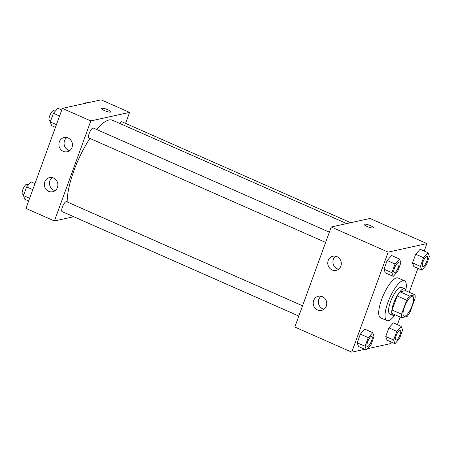 <?xml version="1.0" encoding="UTF-8"?>
<svg xmlns="http://www.w3.org/2000/svg" width="452" height="452" viewBox="0 0 452 452"><rect width="100%" height="100%" fill="white"/><g stroke="black" fill="none" stroke-linecap="round" stroke-linejoin="round"><path stroke-width="0.68" d="M404.681 316.259A10.876 3.277 -66.2 0 1 403.93 316.208A10.876 3.277 -66.2 0 1 405.325 304.93A10.876 3.277 -66.2 0 1 412.716 296.303A10.876 3.277 -66.2 0 1 411.783 306.49A10.876 3.277 -66.2 0 1 404.681 316.259M409.97 312.349L415.077 298.309A14.04 4.232 -66.2 0 0 414.987 294.817L409.546 296.015A14.04 4.232 -66.2 0 0 406.676 300.162L401.568 314.196A14.04 4.232 -66.2 0 0 401.658 317.688L407.099 316.49A14.04 4.232 -66.2 0 0 409.97 312.349M406.676 300.162L397.189 295.97L392.082 310.01L401.568 314.196M392.082 310.01A14.04 4.232 -66.2 0 0 392.172 313.502L401.658 317.688M397.189 295.97A14.04 4.232 -66.2 0 1 400.06 291.828L409.546 296.015M414.987 294.817L405.495 290.63L400.06 291.828M405.828 290.777A14.504 4.373 113.8 0 0 404.687 288.794A14.504 4.373 113.8 0 0 393.664 303.202A14.504 4.373 113.8 0 0 392.98 315.338A14.504 4.373 113.8 0 0 395.212 314.846M392.98 315.338L389.816 313.942A14.504 4.373 -66.2 0 1 390.5 301.806A14.504 4.373 -66.2 0 1 401.523 287.399L404.687 288.794M395.031 314.954A21.758 6.56 -66.2 0 1 388.387 320.677A21.758 6.56 -66.2 0 1 386.889 320.575A21.758 6.56 -66.2 0 1 389.669 298.021A21.758 6.56 -66.2 0 1 404.455 280.765A21.758 6.56 -66.2 0 1 405.794 290.574M386.889 320.575L380.561 317.784A21.758 6.56 -66.2 0 1 383.341 295.229A21.758 6.56 -66.2 0 1 398.127 277.974L404.455 280.765M424.219 251.046L426.931 243.588L388.166 252.126L351.758 352.164L364.843 349.283M367.617 348.673L390.522 343.627L391.11 342.006M397.415 324.677L400.195 317.044M409.213 292.269L417.908 268.375M372.742 332.661L364.832 329.169L360.351 334.141L357.193 342.808L358.526 346.498L366.436 349.989L370.917 345.017L374.07 336.35L372.742 332.661L368.256 337.633L365.103 346.294L366.436 349.989M399.54 259.03L391.63 255.544L387.149 260.516L383.997 269.177L385.324 272.872L393.234 276.358L397.715 271.386L400.867 262.725L399.54 259.03L395.054 264.002L391.901 272.669L393.234 276.358M428.067 252.747L420.162 249.261L415.676 254.233L412.523 262.894L413.857 266.584L421.761 270.076L426.247 265.104L429.4 256.442L428.067 252.747L423.586 257.719L420.433 266.386L421.761 270.076M401.269 326.378L393.364 322.886L388.878 327.858L385.726 336.525L387.059 340.215L394.963 343.706L399.449 338.734L402.602 330.067L401.269 326.378L396.788 331.35L393.635 340.011L394.963 343.706M373.476 227.763A4.983 1.023 20 0 0 370.567 225.667A4.983 1.023 -160 0 1 373.476 227.763A4.983 1.023 -160 0 1 368.436 227.023A4.983 1.023 -160 0 1 364.103 224.35A4.983 1.023 -160 0 1 370.567 225.667A4.983 1.023 20 0 0 364.103 224.35M388.166 252.126L331.231 227.006L369.99 218.469L426.931 243.588M331.231 227.006L294.817 327.045L351.758 352.164M328.214 260.505A7.255 6.752 77.6 0 1 332.983 256.216A7.255 6.752 77.6 0 1 341.136 261.844A7.255 6.752 77.6 0 1 336.102 270.381A7.255 6.752 77.6 0 1 329.44 267.889A7.255 6.752 77.6 0 1 328.214 260.505M313.648 300.523A7.255 6.752 77.6 0 1 318.417 296.229A7.255 6.752 77.6 0 1 326.57 301.863A7.255 6.752 77.6 0 1 321.536 310.394A7.255 6.752 77.6 0 1 314.874 307.908A7.255 6.752 77.6 0 1 313.648 300.523M335.689 256.211A7.255 6.752 -102.4 0 0 333.384 259.369A7.255 6.752 -102.4 0 0 338.559 269.245M321.123 296.229A7.255 6.752 -102.4 0 0 318.818 299.382A7.255 6.752 -102.4 0 0 323.994 309.258M67.184 201.948A50.765 15.3 -66.2 0 1 89.92 138.419M96.592 129.475A50.765 15.3 -66.2 0 1 112.491 120.238L346.735 223.593M325.621 242.419L88.937 137.984A5.441 1.638 -66.2 0 1 89.637 132.346A5.441 1.638 -66.2 0 1 93.332 128.035L329.35 232.17M298.823 316.044L62.139 211.615A5.441 1.638 -66.2 0 1 62.834 205.976A5.441 1.638 -66.2 0 1 66.534 201.66L302.552 305.801M119.65 123.396A5.441 1.638 -66.2 0 1 121.859 121.752L350.695 222.717M54.415 220.971L90.824 120.933L62.353 108.373L25.945 208.412L54.415 220.971L73.71 216.723M125.583 123.396L129.588 112.395L90.824 120.933M68.094 137.996A7.255 6.752 77.6 0 1 72.427 145.363A7.255 6.752 77.6 0 1 67.224 151.748A7.255 6.752 77.6 0 1 60.562 149.256A7.255 6.752 77.6 0 1 59.342 141.871A7.255 6.752 77.6 0 1 64.105 137.577A7.255 6.752 77.6 0 1 68.094 137.996M48.675 191.349A7.255 6.752 77.6 0 1 44.776 181.885A7.255 6.752 77.6 0 1 49.539 177.596A7.255 6.752 77.6 0 1 57.698 183.224A7.255 6.752 77.6 0 1 52.664 191.761A7.255 6.752 77.6 0 1 48.675 191.349M129.588 112.395L101.118 99.835L62.353 108.373M66.817 137.577A7.255 6.752 -102.4 0 0 64.506 140.736A7.255 6.752 -102.4 0 0 69.687 150.612M52.251 177.591A7.255 6.752 -102.4 0 0 49.946 180.749A7.255 6.752 -102.4 0 0 55.121 190.625M110.593 112.13A4.983 1.023 -160 0 1 105.163 110.898A4.983 1.023 -160 0 1 101.553 108.508A4.983 1.023 -160 0 1 106.593 109.248A4.983 1.023 -160 0 1 110.926 111.921A4.983 1.023 -160 0 1 110.593 112.13M110.926 111.921A4.983 1.023 20 0 0 106.593 109.254A4.983 1.023 20 0 0 101.553 108.508M88.033 102.717L86.439 102.011L85.253 103.327M34.962 183.625L31.115 181.924L26.628 186.896L23.476 195.558L24.803 199.253L28.657 200.954M26.628 186.896L32.787 189.614M23.476 195.558L29.634 198.275M23.792 194.693L22.6 194.168A5.441 1.638 -66.2 0 1 23.295 188.529A5.441 1.638 -66.2 0 1 26.99 184.218L28.459 184.862M61.766 109.994L57.912 108.294L53.426 113.266L50.274 121.933L51.601 125.622L55.455 127.323M53.426 113.266L59.585 115.983M50.274 121.933L56.432 124.65M50.59 121.063L49.398 120.543A5.441 1.638 -66.2 0 1 50.093 114.904A5.441 1.638 -66.2 0 1 53.788 110.587L55.257 111.237M395.946 340.028L395.924 340.017A5.441 1.638 -66.2 0 1 395.924 340.017A5.441 1.638 -66.2 0 1 396.619 334.378A5.441 1.638 -66.2 0 1 400.314 330.062A5.441 1.638 -66.2 0 1 400.325 330.067A5.441 1.638 -66.2 0 1 399.873 335.169A5.441 1.638 -66.2 0 1 396.325 340.051A5.441 1.638 -66.2 0 1 395.946 340.028A5.441 1.638 -66.2 0 1 396.641 334.39A5.441 1.638 -66.2 0 1 400.336 330.073L400.314 330.062M393.364 322.886L388.878 327.858L396.788 331.35M388.878 327.858L385.726 336.525L393.635 340.011M385.726 336.525L387.059 340.215M422.722 266.386L422.744 266.397A5.441 1.638 -66.2 0 1 423.439 260.759A5.441 1.638 -66.2 0 1 427.134 256.448A5.441 1.638 -66.2 0 1 426.671 261.544A5.441 1.638 -66.2 0 1 423.123 266.426A5.441 1.638 -66.2 0 1 422.744 266.397A5.441 1.638 -66.2 0 1 422.722 266.386A5.441 1.638 -66.2 0 1 423.417 260.753A5.441 1.638 -66.2 0 1 427.112 256.437A5.441 1.638 -66.2 0 1 427.123 256.442M420.162 249.261L415.676 254.233L423.586 257.719M415.676 254.233L412.523 262.894L420.433 266.386M412.523 262.894L413.857 266.584M367.403 346.305A5.441 1.638 -66.2 0 1 367.391 346.3A5.441 1.638 -66.2 0 1 368.086 340.661A5.441 1.638 -66.2 0 1 371.781 336.35A5.441 1.638 -66.2 0 1 371.798 336.356M364.832 329.169L360.351 334.141L368.256 337.633M360.351 334.141L357.193 342.808L365.103 346.294M357.193 342.808L358.526 346.498M367.792 346.339A5.441 1.638 -66.2 0 1 367.419 346.311A5.441 1.638 -66.2 0 1 368.114 340.672A5.441 1.638 -66.2 0 1 371.81 336.361A5.441 1.638 -66.2 0 1 371.341 341.452A5.441 1.638 -66.2 0 1 367.792 346.339M394.217 272.68L394.189 272.675A5.441 1.638 -66.2 0 1 394.189 272.675A5.441 1.638 -66.2 0 1 394.884 267.036A5.441 1.638 -66.2 0 1 398.579 262.719A5.441 1.638 -66.2 0 1 398.596 262.725A5.441 1.638 -66.2 0 1 398.139 267.827A5.441 1.638 -66.2 0 1 394.59 272.709A5.441 1.638 -66.2 0 1 394.217 272.68A5.441 1.638 -66.2 0 1 394.912 267.047A5.441 1.638 -66.2 0 1 398.607 262.731L398.579 262.719M391.63 255.544L387.149 260.516L395.054 264.002M387.149 260.516L383.997 269.177L391.901 272.669M383.997 269.177L385.324 272.872"/></g></svg>
